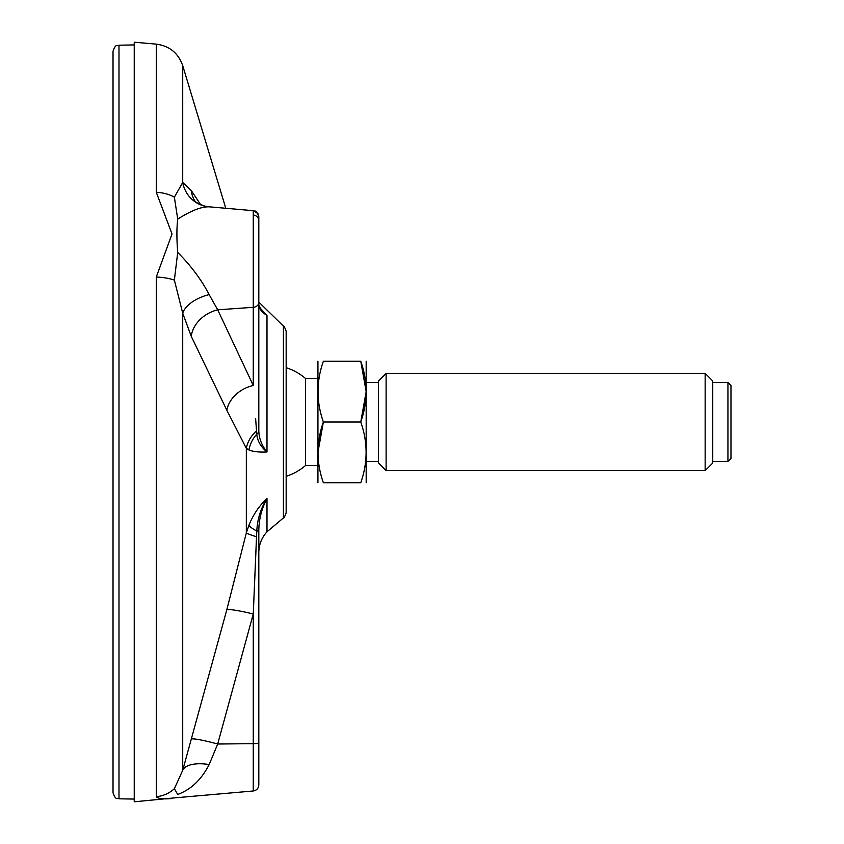 <?xml version="1.0" encoding="UTF-8"?>
<svg xmlns="http://www.w3.org/2000/svg" width="844" height="844" viewBox="0 0 844 844"><rect width="100%" height="100%" fill="white"/><g stroke="black" fill="none" stroke-linecap="round" stroke-linejoin="round"><path stroke-width="1.27" d="M366.18 482.768L366.18 361.232M378.523 401.491L378.523 380.982L386.119 373.386L386.119 470.614L378.523 463.018L378.523 401.491M317.935 452.331L323.368 422L360.757 422L366.18 391.616L360.757 361.232C367.878 361.232 367.878 361.232 360.757 361.232C367.878 361.232 367.878 361.232 360.757 361.232C367.878 381.53 367.878 401.786 360.757 422C367.878 442.214 367.878 462.47 360.757 482.768C367.878 482.768 367.878 482.768 360.757 482.768L323.368 482.768C316.236 462.554 316.236 442.298 323.368 422C316.247 401.702 316.247 381.446 323.368 361.232L360.757 361.232M323.368 361.232C316.236 361.232 316.236 361.232 323.368 361.232M317.935 482.768L317.935 361.232M323.368 482.768C316.236 482.768 316.236 482.768 323.368 482.768C316.236 482.768 316.236 482.768 323.368 482.768M317.755 465.466L305.602 465.466L305.602 378.534A57.118 57.118 0 0 0 286.158 367.667M705.151 470.614L712.747 463.018L712.747 380.982L705.151 373.386L705.151 470.614L386.119 470.614M727.939 461.499L730.978 458.461L730.978 385.539L727.939 382.501L727.939 461.499L712.747 461.499M286.158 331.154L286.158 512.846C284.597 517.013 283.679 518.701 283.426 517.921L283.426 326.079C283.679 325.299 284.597 326.987 286.158 331.154L286.158 479.793M259.298 307.079L266.989 315.54C261.651 312.016 258.929 308.482 258.813 304.937L258.813 220.59L258.813 302.089L283.426 326.079M258.813 530.549A6.077 0.717 180 0 1 256.798 531.076L253.263 613.999L256.513 536.763A30.384 2.279 13.8 0 1 246.332 532.88L248.896 525.358C253.021 514.924 259.055 505.967 266.989 498.487C261.651 508.615 258.929 519.303 258.813 530.549L258.813 784.931C258.517 788.38 256.671 790.395 253.263 790.986L176.913 797.664M248.896 449.947L246.332 448.375A30.384 26.628 150.5 0 1 256.513 430.915L256.798 434.132C257.336 440.853 260.743 446.803 266.989 451.973C259.055 452.342 253.021 451.667 248.896 449.947A30.384 27.208 133.2 0 1 256.798 434.132L255.732 420.133M248.896 525.358A30.384 5.591 19.3 0 0 256.798 531.076C257.336 519.313 260.743 508.447 266.989 498.487L266.989 531.794C261.64 537.67 258.908 544.591 258.813 552.535M255.626 418.582L256.513 430.915M258.813 302.468A6.077 4.864 180 0 1 253.263 307.311L253.263 210.683C254.804 211.886 256.08 208.7 258.813 216.729L258.813 430.514A6.077 4.864 180 0 1 256.798 434.132M258.813 307.258L258.813 430.514C258.929 438.215 261.651 445.368 266.989 451.973L266.989 315.54L261.724 310.761L258.813 304.937M191.261 739.101A30.384 2.732 -164.1 0 1 217.699 744.018L209.154 764.558C201.526 779.561 191.05 789.52 177.715 794.447L174.37 788.697L182.715 770.308L226.825 609.727L246.332 532.88L246.332 448.375L226.825 410.226A30.384 23.97 156.3 0 1 253.263 385.486L253.263 307.311L217.699 309.811L253.263 385.486M226.825 609.727A30.384 2.817 -165.6 0 1 253.263 613.999L253.263 790.986M226.825 410.226L191.261 336.345A30.384 23.843 153.9 0 1 217.699 309.811L209.154 294.598A30.384 16.078 164.5 0 0 182.715 313.198L174.37 280.134L177.715 252.419C191.05 265.839 201.526 279.902 209.154 294.598M191.261 336.345L182.715 313.198L182.715 770.308A30.384 13.472 -165.3 0 1 209.154 764.558M209.154 206.843C201.526 206.548 191.05 210.641 177.715 219.134L174.37 197.169L182.715 182.494L191.261 190.544L200.724 204.786M191.261 190.544A30.384 26.575 -34.2 0 0 194.858 200.893M225.791 208.278L182.715 65.61L182.715 182.494A30.384 29.551 -77.7 0 0 205.345 206.284L208.489 206.759M177.715 219.134C176.639 228.112 176.639 239.2 177.715 252.419M177.715 794.447C176.639 798.677 176.639 798.677 177.715 794.447M174.37 280.134A30.384 11.658 0 0 0 156.277 277.043L172.018 233.967L156.277 192.263A30.384 18.473 -0 0 1 174.37 197.169M174.37 788.697A30.384 30.131 180 0 1 156.277 796.683C157.891 798.73 163.135 799.331 172.018 798.498C163.303 799.342 158.06 798.74 156.277 796.683L156.277 277.043M176.913 797.654L134.238 801.8L134.238 42.2L156.277 44.131L156.277 192.263M118.993 45.196C117.221 46.388 115.85 43.044 113.022 51.273L113.022 792.727C115.881 800.977 117.242 797.622 118.993 798.804L118.993 45.196L134.238 44.932M113.022 296.94L113.022 248.041M113.022 769.928L113.022 704.719M258.813 742.942A6.077 0.717 180 0 1 253.263 743.659L217.699 744.018L253.263 613.999M253.263 215.03A6.077 5.581 0 0 1 258.813 220.59M378.523 382.501L366.37 382.501M378.523 461.499L366.37 461.499M317.755 378.534L305.602 378.534M286.158 476.332A57.118 57.118 0 0 0 305.602 465.466M705.151 373.386L386.119 373.386M727.939 382.501L712.747 382.501M283.426 517.921L266.989 531.794M208.5 206.759L253.263 210.683L257.979 213.669M194.69 200.703C195.502 202.328 199.057 204.185 205.345 206.284M182.715 65.61C178.274 53.066 169.465 45.914 156.277 44.131M118.993 798.804L134.238 799.068"/></g></svg>
